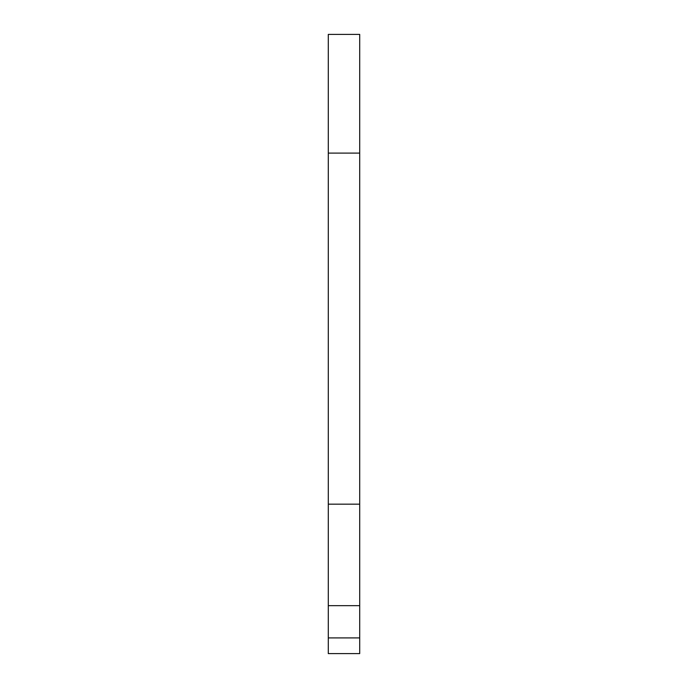 <?xml version="1.0" encoding="UTF-8"?>
<svg xmlns="http://www.w3.org/2000/svg" width="688" height="688" viewBox="0 0 688 688"><rect width="100%" height="100%" fill="white"/><g stroke="black" fill="none" stroke-linecap="round" stroke-linejoin="round"><path stroke-width="1.03" d="M359.712 605.664L359.712 653.6L328.288 653.6L328.288 605.664L359.712 605.664L359.712 34.4L328.288 34.4L328.288 605.664M328.288 34.4L359.712 34.4M328.288 504.166L359.712 504.166M328.288 153.097L359.712 153.097M359.712 637.914L328.288 637.914"/></g></svg>
